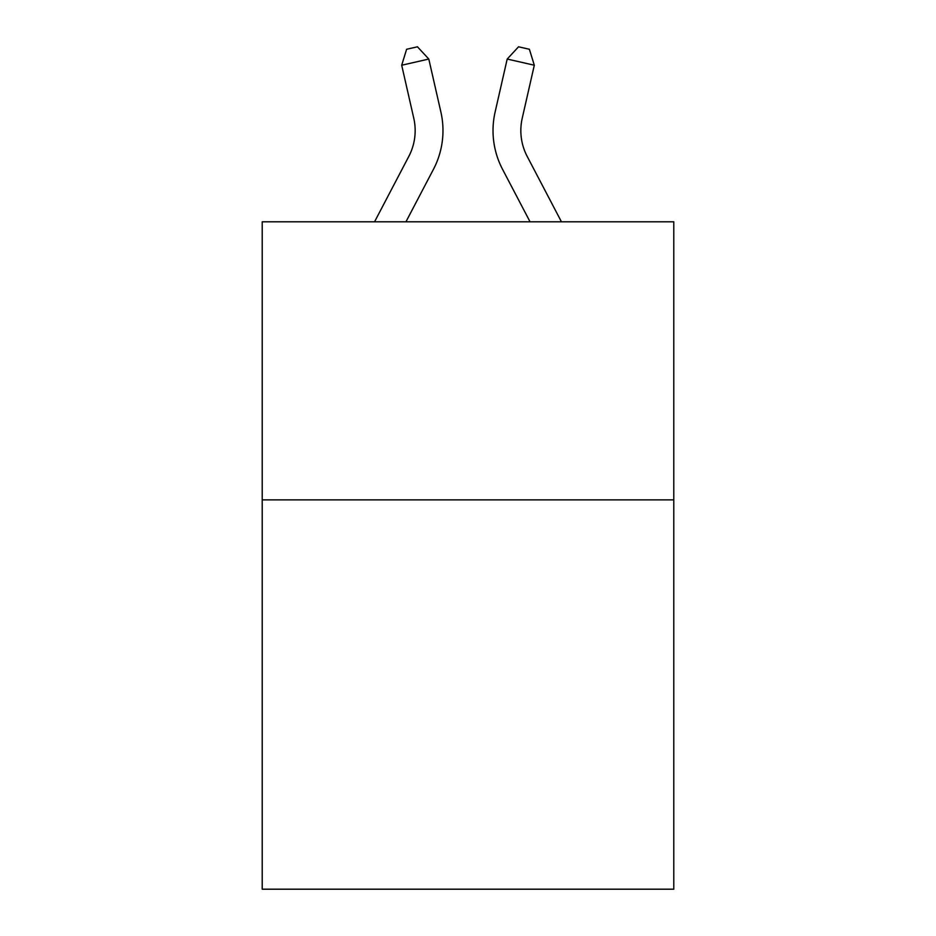 <?xml version="1.0" encoding="UTF-8"?>
<svg xmlns="http://www.w3.org/2000/svg" width="936" height="936" viewBox="0 0 936 936"><rect width="100%" height="100%" fill="white"/><g stroke="black" fill="none" stroke-linecap="round" stroke-linejoin="round"><path stroke-width="1.4" d="M673.78 499.882L673.78 889.2L262.22 889.2L262.22 221.809L673.78 221.809L673.78 499.882L262.22 499.882M374.552 221.809L408.81 156.406A55.622 55.622 -26.5 0 0 413.77 118.24L401.696 65.227L406.61 49.269L417.456 46.8L428.805 59.05L440.891 112.063A83.421 83.421 130.1 0 1 433.45 169.311L405.943 221.809M561.448 221.809L527.19 156.406A55.622 55.622 26.5 0 1 522.23 118.24L534.304 65.227L507.195 59.05L495.109 112.063A83.421 83.421 -130.1 0 0 502.55 169.311L530.057 221.809L502.55 169.311M408.81 156.406A55.622 55.622 -49.9 0 0 413.77 118.24A55.622 55.622 -49.9 0 1 408.81 156.406A55.622 55.622 -49.9 0 0 413.77 118.24A55.622 55.622 -49.9 0 1 408.81 156.406A55.622 55.622 -49.9 0 0 413.77 118.24A55.622 55.622 -49.9 0 1 408.81 156.406A55.622 55.622 -49.9 0 0 413.77 118.24A55.622 55.622 -49.9 0 1 408.81 156.406A55.622 55.622 -49.9 0 0 413.77 118.24A55.622 55.622 -49.9 0 1 408.81 156.406A55.622 55.622 -49.9 0 0 413.77 118.24A55.622 55.622 -49.9 0 1 408.81 156.406A55.622 55.622 -49.9 0 0 413.77 118.24A55.622 55.622 -49.9 0 1 408.81 156.406A55.622 55.622 -49.9 0 0 413.77 118.24A55.622 55.622 -49.9 0 1 408.81 156.406A55.622 55.622 -49.9 0 0 413.77 118.24A55.622 55.622 -49.9 0 1 408.81 156.406A55.622 55.622 -49.9 0 0 413.77 118.24A55.622 55.622 -49.9 0 1 408.81 156.406A55.622 55.622 -49.9 0 0 413.77 118.24A55.622 55.622 -49.9 0 1 408.81 156.406A55.622 55.622 -49.9 0 0 413.77 118.24A55.622 55.622 -49.9 0 1 408.81 156.406A55.622 55.622 -49.9 0 0 413.77 118.24A55.622 55.622 -49.9 0 1 408.81 156.406A55.622 55.622 -49.9 0 0 413.77 118.24A55.622 55.622 -49.9 0 1 408.81 156.406A55.622 55.622 -49.9 0 0 413.77 118.24A55.622 55.622 -49.9 0 1 408.81 156.406A55.622 55.622 -49.9 0 0 413.77 118.24A55.622 55.622 -49.9 0 1 408.81 156.406A55.622 55.622 -49.9 0 0 413.77 118.24A55.622 55.622 -49.9 0 1 408.81 156.406A55.622 55.622 -49.9 0 0 413.77 118.24A55.622 55.622 -49.9 0 1 408.81 156.406A55.622 55.622 -49.9 0 0 413.77 118.24A55.622 55.622 -49.9 0 1 408.81 156.406A55.622 55.622 -49.9 0 0 413.77 118.24A55.622 55.622 -49.9 0 1 408.81 156.406M428.805 59.05L440.891 112.063L428.805 59.05L440.891 112.063L428.805 59.05L440.891 112.063L428.805 59.05L440.891 112.063L428.805 59.05L440.891 112.063L428.805 59.05L440.891 112.063L428.805 59.05L440.891 112.063L428.805 59.05L440.891 112.063L428.805 59.05L440.891 112.063L428.805 59.05L440.891 112.063L428.805 59.05L440.891 112.063L428.805 59.05L440.891 112.063L428.805 59.05L440.891 112.063L428.805 59.05L440.891 112.063L428.805 59.05L440.891 112.063L428.805 59.05L440.891 112.063L428.805 59.05L440.891 112.063L428.805 59.05L440.891 112.063L428.805 59.05L440.891 112.063L428.805 59.05L440.891 112.063L428.805 59.05L401.696 65.227M527.19 156.406A55.622 55.622 49.9 0 1 522.23 118.24A55.622 55.622 49.9 0 0 527.19 156.406A55.622 55.622 49.9 0 1 522.23 118.24A55.622 55.622 49.9 0 0 527.19 156.406A55.622 55.622 49.9 0 1 522.23 118.24A55.622 55.622 49.9 0 0 527.19 156.406A55.622 55.622 49.9 0 1 522.23 118.24A55.622 55.622 49.9 0 0 527.19 156.406A55.622 55.622 49.9 0 1 522.23 118.24A55.622 55.622 49.9 0 0 527.19 156.406A55.622 55.622 49.9 0 1 522.23 118.24A55.622 55.622 49.9 0 0 527.19 156.406A55.622 55.622 49.9 0 1 522.23 118.24A55.622 55.622 49.9 0 0 527.19 156.406A55.622 55.622 49.9 0 1 522.23 118.24A55.622 55.622 49.9 0 0 527.19 156.406A55.622 55.622 49.9 0 1 522.23 118.24A55.622 55.622 49.9 0 0 527.19 156.406A55.622 55.622 49.9 0 1 522.23 118.24A55.622 55.622 49.9 0 0 527.19 156.406A55.622 55.622 49.9 0 1 522.23 118.24A55.622 55.622 49.9 0 0 527.19 156.406A55.622 55.622 49.9 0 1 522.23 118.24A55.622 55.622 49.9 0 0 527.19 156.406A55.622 55.622 49.9 0 1 522.23 118.24A55.622 55.622 49.9 0 0 527.19 156.406A55.622 55.622 49.9 0 1 522.23 118.24A55.622 55.622 49.9 0 0 527.19 156.406A55.622 55.622 49.9 0 1 522.23 118.24A55.622 55.622 49.9 0 0 527.19 156.406A55.622 55.622 49.9 0 1 522.23 118.24A55.622 55.622 49.9 0 0 527.19 156.406A55.622 55.622 49.9 0 1 522.23 118.24A55.622 55.622 49.9 0 0 527.19 156.406A55.622 55.622 49.9 0 1 522.23 118.24A55.622 55.622 49.9 0 0 527.19 156.406A55.622 55.622 49.9 0 1 522.23 118.24A55.622 55.622 49.9 0 0 527.19 156.406A55.622 55.622 49.9 0 1 522.23 118.24A55.622 55.622 49.9 0 0 527.19 156.406M507.195 59.05L495.109 112.063L507.195 59.05L495.109 112.063L507.195 59.05L495.109 112.063L507.195 59.05L495.109 112.063L507.195 59.05L495.109 112.063L507.195 59.05L495.109 112.063L507.195 59.05L495.109 112.063L507.195 59.05L495.109 112.063L507.195 59.05L495.109 112.063L507.195 59.05L495.109 112.063L507.195 59.05L495.109 112.063L507.195 59.05L495.109 112.063L507.195 59.05L495.109 112.063L507.195 59.05L495.109 112.063L507.195 59.05L495.109 112.063L507.195 59.05L495.109 112.063L507.195 59.05L495.109 112.063L507.195 59.05L495.109 112.063L507.195 59.05L495.109 112.063L507.195 59.05L495.109 112.063L507.195 59.05L518.544 46.8L529.39 49.269L534.304 65.227"/></g></svg>
